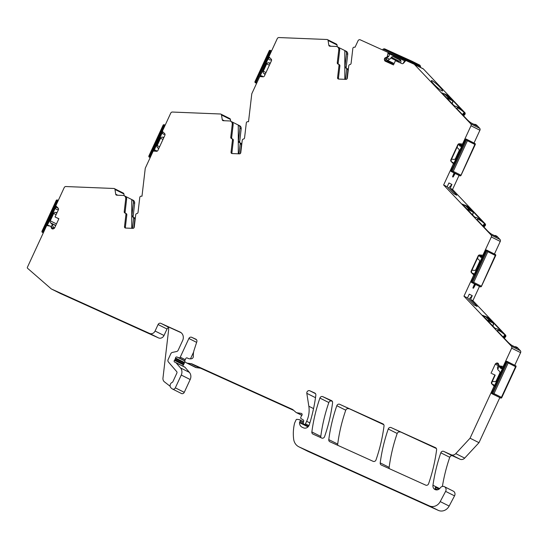 <?xml version="1.0" encoding="UTF-8"?>
<svg xmlns="http://www.w3.org/2000/svg" width="548" height="548" viewBox="0 0 548 548"><rect width="100%" height="100%" fill="white"/><g stroke="black" fill="none" stroke-linecap="round" stroke-linejoin="round"><path stroke-width="0.82" d="M492.145 384.025L492.631 384.49A2.678 2.397 116.6 0 1 493.57 384.682A1.788 1.603 116.6 0 1 494.447 385.902M492.631 384.49L494.241 385.299M502.564 368.338A1.788 1.603 116.6 0 1 501.057 368.475A2.678 2.397 116.6 0 1 499.845 367.064L499.55 366.119L502.824 367.763M492.193 381.593A5.802 5.199 116.6 0 1 493.755 381.552L494.543 381.661A1.788 1.603 116.6 0 0 496.344 380.586L499.742 373.236A1.788 1.603 116.6 0 0 499.386 371.181L498.79 370.66A5.802 5.199 116.6 0 1 497.735 369.359L497.413 367.167L498.598 365.694L499.372 365.817M494.152 386.532L505.626 361.714L506.729 361.235L508.16 362.968L515.88 366.838L515.942 365.906L501.036 398.163L491.748 393.642L491.398 392.505L493.974 386.443L470.061 438.201L478.993 442.674L464.697 458.101A4.466 4 116.6 0 1 460.039 459.217L452.6 455.847A2.233 2 116.6 0 0 449.75 457.285A162.475 145.638 116.6 0 0 442.394 486.446M491.748 393.642L506.729 361.235L515.942 365.906L507.517 361.687L492.611 393.944L501.036 398.163L501.721 397.485L494.001 393.615L491.748 393.642M471.814 272.822L472.232 273.233A2.678 2.397 116.6 0 1 473.267 273.418A1.788 1.603 116.6 0 1 474.136 274.637M472.232 273.233L473.972 274.103M471.883 270.328A5.802 5.199 116.6 0 1 473.445 270.294L474.232 270.397A1.788 1.603 116.6 0 0 476.041 269.321L479.438 261.971A1.788 1.603 116.6 0 0 479.075 259.916L478.479 259.403A5.802 5.199 116.6 0 1 477.486 258.204M482.254 257.074A1.788 1.603 116.6 0 1 480.754 257.218A2.678 2.397 116.6 0 1 479.534 255.806L479.342 255.176M473.815 275.336L485.316 250.45L486.419 249.97L487.857 251.71L495.57 255.574L495.632 254.642L481.411 286.22L480.726 286.899L479.932 286.638L471.444 282.384L471.088 281.24L473.643 275.247L463.964 296.187L467.506 297.961L469.252 294.166L472.26 295.673L470.513 299.468L472.897 300.66L505.544 335.075L504.592 334.602L505.16 335.65L503.496 337.445M471.444 282.384L486.419 249.97L495.632 254.642L487.206 250.422L472.308 282.679L480.726 286.899L481.411 286.22L473.698 282.35L471.444 282.384M451.429 161.592L452.107 162.235A2.678 2.397 116.6 0 1 452.833 162.427A1.788 1.603 116.6 0 1 453.71 163.647M452.107 162.235L453.408 162.893M461.827 146.076A1.788 1.603 116.6 0 1 460.32 146.22A2.678 2.397 116.6 0 1 459.101 144.809L458.868 144.049M451.456 159.331A5.802 5.199 116.6 0 1 453.018 159.297L453.806 159.4A1.788 1.603 116.6 0 0 455.607 158.324L459.005 150.974A1.788 1.603 116.6 0 0 458.649 148.926L458.053 148.405A5.802 5.199 116.6 0 1 457.059 147.207M453.477 164.133L464.882 139.452L465.985 138.973L467.423 140.713L475.143 144.583L475.198 143.651L460.984 175.223L460.299 175.908L459.505 175.641L451.011 171.387L450.655 170.243L453.306 164.044L443.627 184.984L447.168 186.758L448.922 182.964L451.929 184.471L450.175 188.265L452.559 189.464L485.206 223.879L484.254 223.399L484.822 224.447L483.158 226.242M451.011 171.387L465.985 138.973L475.198 143.651L466.78 139.425L451.874 171.682L460.299 175.908L460.984 175.223L453.265 171.353L451.011 171.387M49.265 225.742A2.678 2.397 -63.4 0 0 48.971 225.577A1.788 1.603 -63.4 0 0 47.655 225.618M50.834 226.221L51.279 226.44L50.745 226.112L51.382 227.975L51.957 228.263L51.361 226.714L52.293 224.701A5.802 5.199 -63.4 0 0 51.238 223.399L50.642 222.878A1.788 1.603 -63.4 0 1 50.286 220.823L53.683 213.473A1.788 1.603 -63.4 0 1 55.485 212.398L56.273 212.501A5.802 5.199 -63.4 0 0 57.095 212.549M58.348 208.398L55.745 207.096A1.788 1.603 -63.4 0 0 56.458 209.377A2.678 2.397 -63.4 0 0 58.335 209.363L58.506 209.288M55.745 207.096L47.203 225.584M52.293 224.701L53.341 227.256L51.985 228.331L53.149 228.913M46.881 225.571L55.951 205.945M43.313 232.832L42.771 232.558L57.745 200.15L58.287 200.417M43.6 232.201L42.771 232.558L42.045 232.14L56.951 199.883L57.745 200.15L58.013 201.006M42.107 231.208L42.045 232.14L42.107 231.208M56.951 199.883L56.266 200.568L56.951 199.883M156.858 151.269A2.678 2.397 -63.4 0 0 155.844 150.337A1.788 1.603 -63.4 0 0 153.748 151.09L162.626 131.849A1.788 1.603 -63.4 0 0 163.338 134.13A2.678 2.397 -63.4 0 0 164.989 134.198M158.687 148.734A5.802 5.199 -63.4 0 0 158.119 148.152L157.523 147.631A1.788 1.603 -63.4 0 1 157.166 145.576L160.557 138.226A1.788 1.603 -63.4 0 1 162.366 137.151L163.153 137.26A5.802 5.199 -63.4 0 0 163.968 137.301M153.413 151.077L162.482 131.458M150.186 157.584L149.652 157.31L164.626 124.903L165.167 125.17M150.481 156.954L149.652 157.31L148.926 156.892L163.831 124.636L164.626 124.903L164.893 125.759M148.988 155.961L148.926 156.892L148.988 155.961M163.831 124.636L163.146 125.321L163.831 124.636M403.397 63.315A2.678 2.397 116.6 0 1 403.657 62.349A1.788 1.603 116.6 0 1 405.205 61.26M388.443 53.498L405.315 61.129L388.443 53.498A1.788 1.603 116.6 0 1 389.073 55.745A2.678 2.397 116.6 0 1 387.642 57.177L386.724 57.574A0.891 0.801 116.6 0 0 386.422 57.787L386.278 58.759L387.306 60.328L394.039 63.705M400.643 63.013A5.802 5.199 116.6 0 1 400.732 62.424L400.896 61.575A1.788 1.603 116.6 0 0 400.047 59.732L393.43 56.739A1.788 1.603 116.6 0 0 391.471 57.3L390.93 57.985A5.802 5.199 116.6 0 1 389.614 59.232L387.683 60.355L394.101 63.575M390.93 57.985L398.889 61.979L399.43 61.294A1.788 1.603 116.6 0 1 400.835 60.602M411.712 63.123L413.541 63.952M412.144 61.294L384.552 48.806L419.864 65.164L412.144 61.294L411.801 63.082L382.668 49.978M338.479 64.232A1.336 1.199 116.6 0 1 338.157 63.205L337.273 62.76A1.336 1.199 -63.4 0 0 338.137 64.095A1.336 1.199 116.6 0 1 339.007 65.431L337.568 77.706A1.336 1.199 -63.4 0 0 338.63 79.07L345.952 79.364A1.336 1.199 -63.4 0 0 347.322 78.104L348.761 65.829A1.336 1.199 116.6 0 1 349.932 64.575A1.336 1.199 -63.4 0 0 351.097 63.321L352.844 48.457A1.336 1.199 116.6 0 1 354.214 47.197L355.056 47.231L358.036 40.785A1.788 1.603 116.6 0 1 360.242 39.826L387.854 52.327A0.445 0.397 116.6 0 1 387.868 52.334L388.032 52.416A0.445 0.397 116.6 0 1 388.251 52.855L388.176 53.368M420.302 67.315L420.597 66.411L419.864 65.164M382.641 49.882L383.148 49.046L384.573 48.813M259.91 76.59L268.739 57.485A1.788 1.603 116.6 0 0 269.452 59.766A2.678 2.397 116.6 0 0 271.329 59.753L271.513 59.67M270.452 62.91A5.802 5.199 116.6 0 1 269.267 62.89L268.479 62.787A1.788 1.603 116.6 0 0 266.677 63.863L263.28 71.213A1.788 1.603 116.6 0 0 263.636 73.268L264.232 73.781A5.802 5.199 116.6 0 1 265.02 74.658M259.964 76.583A1.788 1.603 116.6 0 1 261.965 75.967A2.678 2.397 116.6 0 1 262.917 76.809M271.568 50.95L270.739 50.539L271.212 51.731M271.096 51.676L256.985 82.522M256.594 83.365L255.046 82.529L269.945 50.272L269.26 50.957L269.945 50.272L270.739 50.539L255.765 82.947L256.868 82.467M255.101 81.597L255.046 82.529L255.101 81.597M492.775 325.971L493.255 324.841M487.624 320.539L488.946 320.046L493.406 322.327L490.008 318.778M488.378 321.334L489.049 321.066L493.392 323.252L493.227 324.902M484.021 316.737L485.473 316.381L489.617 318.422A0.891 0.801 116.8 0 1 489.816 318.573L493.289 322.238A0.891 0.801 116.8 0 1 493.392 323.252M487.987 317.84L491.015 320.827L487.987 317.84M490.755 320.792C490.974 320.395 490.049 319.416 487.973 317.861L487.734 317.799M472.479 214.816L472.951 213.686M467.328 209.384L468.643 208.891L473.109 211.165L469.711 207.624M468.081 210.179L468.752 209.905L473.095 212.097L472.931 213.741M463.724 205.582L465.177 205.226L469.321 207.267A0.891 0.801 116.8 0 1 469.52 207.418L472.986 211.076A0.891 0.801 116.8 0 1 473.095 212.097M470.711 209.679L467.437 206.644M452.114 103.586L452.586 102.449M446.956 98.147L448.278 97.654L452.737 99.935L449.346 96.386M447.709 98.941L448.387 98.674L452.73 100.859L452.559 102.51M443.353 94.345L444.805 93.996L448.949 96.03A0.891 0.801 116.8 0 1 449.148 96.181L452.621 99.846A0.891 0.801 116.8 0 1 452.73 100.859M447.326 95.455L450.353 98.434L447.326 95.455M450.086 98.4C450.305 98.003 449.381 97.023 447.312 95.468L447.072 95.414M181.087 332.677L167.017 326.313A3.35 3 116.6 0 1 167.113 326.355A3.35 3 116.6 0 1 168.668 329.471L162.968 378.086A4.466 4 116.6 0 0 164.448 381.867L170.161 386.292M491.871 373.599L495.187 375.12L491.864 382.312L491.809 383.901A1.562 1.397 116.6 0 1 491.549 382.155L494.865 374.99L491.871 373.599M493.762 323.197L501.536 331.389L500.502 330.978A13.837 1.891 -137.2 0 0 496.056 328.752L494.639 327.93L482.658 315.306L484.439 316.121M470.513 299.468L477.137 306.455L474.13 304.948L467.506 297.961M516.839 347.377A2.678 2.397 -63.4 0 0 516.237 346.932L516.942 347.288A2.678 2.397 -63.4 0 1 517.552 347.733L516.839 347.377L517.326 348.083L511.969 345.398A4.466 0.61 -137.2 0 1 507.421 341.575L497.666 331.239A13.392 1.829 -137.2 0 1 497.57 330.382A13.392 1.829 -137.2 0 1 504.592 334.602M516.237 346.932A2.678 2.397 -63.4 0 0 514.695 346.768M503.749 337.712L504.783 336.561A1.336 1.199 -63.4 0 0 505.16 335.65M474.39 286.494L473.41 288.241L472.876 287.981L474.534 283.933M472.26 295.673L468.835 299.366M478.473 256.074L479.664 254.971A1.562 1.397 -63.4 0 0 478.164 255.916L471.212 270.952L471.527 271.109L478.473 256.074L478.164 255.916M471.527 271.109L471.472 272.705A1.562 1.397 116.6 0 1 471.212 270.952M473.465 212.042L481.199 220.186L480.164 219.782A13.837 1.891 -137.2 0 0 475.719 217.549L474.301 216.734L462.32 204.103L464.177 204.959M450.175 188.265L456.799 195.252L453.792 193.745L447.168 186.758M496.502 236.181A2.678 2.397 -63.4 0 0 495.899 235.729L496.604 236.085A2.678 2.397 -63.4 0 1 497.214 236.531L496.502 236.181L496.988 236.88L491.631 234.202A4.466 0.61 -137.2 0 1 487.083 230.379L477.329 220.036A13.392 1.829 -137.2 0 1 477.24 219.186A13.392 1.829 -137.2 0 1 484.254 223.399M495.899 235.729A2.678 2.397 -63.4 0 0 494.358 235.565M483.411 226.509L484.446 225.358A1.336 1.199 -63.4 0 0 484.822 224.447M454.052 175.292L453.073 177.045L452.538 176.778L454.1 172.935M451.929 184.471L448.504 188.163M458.135 144.871L459.327 143.768A1.562 1.397 -63.4 0 0 457.827 144.72L450.881 159.756L451.189 159.906L458.135 144.871L457.827 144.72M451.189 159.906L451.134 161.502A1.562 1.397 116.6 0 1 450.881 159.756M476.164 124.978A2.678 2.397 -63.4 0 0 475.561 124.533L476.274 124.882A2.678 2.397 -63.4 0 1 476.876 125.334L476.164 124.978L476.65 125.684L471.301 122.999A4.466 0.61 -137.2 0 1 466.745 119.176L456.991 108.833A13.392 1.829 -137.2 0 1 456.902 107.983A13.392 1.829 -137.2 0 1 463.916 112.203L464.485 113.251L462.82 115.046M453.1 100.805L460.861 108.99L459.834 108.579A13.837 1.891 -137.2 0 0 455.381 106.353L453.963 105.531L441.983 92.907L443.784 93.729M442.585 90.886A7.59 1.034 -137.2 0 1 442.483 90.982A7.59 1.034 -137.2 0 1 436.283 86.543A7.59 1.034 -137.2 0 1 431.386 80.7A7.59 1.034 -137.2 0 1 431.392 80.679A7.59 1.034 -137.2 0 1 437.359 84.707A7.59 1.034 -137.2 0 1 442.585 90.886M475.561 124.533A2.678 2.397 -63.4 0 0 474.02 124.369M463.074 115.313L464.108 114.162A1.336 1.199 -63.4 0 0 464.485 113.251M459.327 143.768L462.259 144.001A0.445 0.397 116.6 0 0 462.69 143.727L470.992 125.759A1.788 1.603 116.6 0 0 470.739 123.807L414.48 64.5A1.788 1.603 116.6 0 0 414.028 64.171L406.143 60.602A0.445 0.397 116.6 0 0 405.664 60.725L403.561 63.15A1.562 1.397 116.6 0 1 401.89 63.582L395.444 60.664L393.478 64.917L385.306 61.212A1.562 1.397 116.6 0 1 384.593 60.39L384.429 59.848L392.56 63.924L392.765 62.815M392.56 63.924L392.717 64.568M344.822 79.316L344.808 50.546A3.35 3 116.6 0 1 344.932 50.608A3.35 3 116.6 0 1 346.48 53.725L344.966 66.657A1.336 1.199 116.6 0 0 345.829 67.986A1.336 1.199 116.6 0 1 346.692 69.322L345.521 79.35M344.808 50.546L338.239 47.258M337.993 47.135A3.35 3 116.6 0 1 338.123 47.19A3.35 3 116.6 0 1 339.671 50.306L338.787 49.868L337.273 62.76M338.157 63.205L339.671 50.306M338.383 64.184L339.267 64.63A1.336 1.199 116.6 0 1 339.89 65.876L338.452 78.152L337.568 77.706M338.685 79.07A1.336 1.199 116.6 0 1 338.452 78.152M238.291 153.81L238.277 125.04A3.35 3 116.6 0 1 238.401 125.095A3.35 3 116.6 0 1 239.949 128.211L238.435 141.144A1.336 1.199 116.6 0 0 239.298 142.48A1.336 1.199 116.6 0 1 240.168 143.816L238.99 153.837M238.277 125.04L231.715 121.752M231.468 121.629A3.35 3 116.6 0 1 231.592 121.683A3.35 3 116.6 0 1 233.14 124.8L232.256 124.355L230.742 137.253A1.336 1.199 -63.4 0 0 231.612 138.589A1.336 1.199 116.6 0 1 232.475 139.925L231.037 152.2A1.336 1.199 -63.4 0 0 232.105 153.556L239.421 153.858A1.336 1.199 -63.4 0 0 240.791 152.597L242.237 140.315A1.336 1.199 116.6 0 1 243.401 139.069A1.336 1.199 -63.4 0 0 244.572 137.815L246.312 122.951A1.336 1.199 116.6 0 1 247.682 121.69L248.518 121.725L251.758 94.057A1.788 1.603 116.6 0 1 251.929 93.461L259.601 76.85A0.445 0.397 116.6 0 1 260.033 76.583L262.965 76.809A1.562 1.397 -63.4 0 0 264.465 75.864L271.418 60.821A1.562 1.397 116.6 0 0 271.157 59.074L269.068 57.033A0.445 0.397 116.6 0 1 268.993 56.533L277.261 38.641A1.788 1.603 116.6 0 1 278.918 37.552L327.019 39.504A1.336 1.199 116.6 0 1 328.081 40.49L337.013 44.97L337.294 46.779M231.955 138.726A1.336 1.199 116.6 0 1 231.633 137.699L233.14 124.8M231.852 138.678L232.742 139.117A1.336 1.199 116.6 0 1 233.359 140.363L231.92 152.645L231.037 152.2M232.153 153.563A1.336 1.199 116.6 0 1 231.92 152.645M58.835 218.789L55.047 216.974L58.355 209.809A1.562 1.397 116.6 0 0 58.095 208.062L56.006 206.014A0.445 0.397 116.6 0 1 55.93 205.514L64.198 187.621A1.788 1.603 116.6 0 1 65.863 186.539L113.916 188.485A1.336 1.199 116.6 0 1 114.977 189.471L115.717 194.204L117.765 195.232M435.9 489.837A4.466 4 116.6 0 1 435.776 489.72L435.126 488.364L435.475 487.357A2.233 2 116.6 0 1 435.249 488.446L435.475 487.357L439.03 489.138M491.035 373.257L495.234 364.173A1.562 1.397 116.6 0 1 496.07 363.338L498.742 364.68M463.964 296.187L511.414 346.206A1.788 1.603 116.6 0 1 511.668 348.158L503.365 366.126A0.445 0.397 116.6 0 1 502.934 366.4L499.173 365.859L498.522 363.988A1.562 1.397 116.6 0 0 497.817 363.16L497.687 363.105A1.562 1.397 116.6 0 0 496.591 363.112L496.07 363.338M384.429 59.848A1.562 1.397 116.6 0 1 384.518 58.677L384.58 58.533A1.562 1.397 116.6 0 1 385.415 57.704L386.237 58.109M388.046 52.423L387.868 52.334A0.445 0.397 116.6 0 1 388.073 52.766L387.237 56.841L385.415 57.704M232.256 124.355A3.35 3 116.6 0 0 230.708 121.238A3.35 3 116.6 0 0 229.591 120.957L223.31 120.697A1.336 1.199 116.6 0 1 222.248 119.711L221.508 114.984A1.336 1.199 116.6 0 0 220.447 113.998L172.394 112.045A1.788 1.603 116.6 0 0 170.729 113.135L162.461 131.027A0.445 0.397 116.6 0 0 162.537 131.527L164.626 133.568A1.562 1.397 116.6 0 1 164.886 135.315L157.94 150.351A1.562 1.397 -63.4 0 1 156.433 151.303L153.502 151.07A0.445 0.397 116.6 0 0 153.07 151.344L145.398 167.955A1.788 1.603 116.6 0 0 145.227 168.551L141.987 196.218L141.151 196.184A1.336 1.199 116.6 0 0 139.781 197.444L138.041 212.309A1.336 1.199 -63.4 0 1 136.87 213.556A1.336 1.199 116.6 0 0 135.705 214.809L134.267 227.084A1.336 1.199 -63.4 0 1 132.89 228.352L125.574 228.05A1.336 1.199 -63.4 0 1 124.506 226.694L125.944 214.412L126.828 214.857L125.389 227.132A1.336 1.199 -63.4 0 0 125.622 228.05M125.424 213.213A1.336 1.199 -63.4 0 1 125.102 212.186L124.218 211.747A1.336 1.199 -63.4 0 0 125.081 213.076A1.336 1.199 116.6 0 1 125.328 213.165L126.211 213.61A1.336 1.199 116.6 0 1 126.828 214.857M125.328 213.165A1.336 1.199 116.6 0 1 125.944 214.412M125.102 212.186L126.609 199.294L125.725 198.849L124.218 211.747M51.382 227.975A1.562 1.397 116.6 0 0 52.094 228.804L52.218 228.859A1.562 1.397 116.6 0 0 53.314 228.852L53.841 228.626A1.562 1.397 116.6 0 0 54.677 227.79L58.876 218.707L55.047 216.974M51.32 288.954L149.57 333.424A4.466 4 116.6 0 0 155.084 331.026L164.016 335.499A4.466 4 116.6 0 1 158.502 337.904L60.253 293.427L51.32 288.954L27.578 268.294A0.891 0.801 116.6 0 1 27.4 267.266L46.546 225.838A0.445 0.397 116.6 0 1 46.97 225.564L51.183 226.331M155.084 331.026L158.077 324.539A2.233 2 116.6 0 1 160.838 323.341L179.977 332.006A6.692 6.001 116.6 0 1 180.169 332.095A6.692 6.001 116.6 0 1 182.635 340.561L178.182 350.199A2.233 2 116.6 0 1 176.586 351.521L172.415 352.405A2.233 2 116.6 0 0 170.825 353.727L168.12 359.584A2.233 2 116.6 0 0 168.38 361.961L176.716 371.633A1.336 1.199 116.6 0 1 176.874 373.065L172.832 381.819A0.891 0.801 116.6 0 1 172.325 382.305A3.35 3 116.6 0 0 170.161 384.991A3.35 3 116.6 0 0 171.229 388.08L172.216 388.84A2.233 2 116.6 0 0 172.51 389.025L181.443 393.505A2.233 2 116.6 0 0 184.265 392.334L190.183 379.524A6.692 6.001 116.6 0 0 189.403 372.38L185.012 367.29A1.117 1 116.6 0 0 184.703 367.057L175.833 362.612M124.937 196.116A3.35 3 116.6 0 1 125.06 196.177A3.35 3 116.6 0 1 126.609 199.294M131.76 228.304L131.746 199.534L125.184 196.239M321.018 437.736A2.233 2 116.6 0 1 320.792 436.42A156.221 140.035 116.6 0 1 328.841 402.547A2.233 2 116.6 0 1 331.698 401.115L332.355 401.417M312.949 434.085A2.233 2 116.6 0 1 311.86 431.94A156.221 140.035 116.6 0 1 319.909 398.067A2.233 2 116.6 0 1 322.758 396.642L331.485 400.588A2.233 2 116.6 0 1 332.581 402.725A156.221 140.035 116.6 0 1 324.574 436.626A2.233 2 116.6 0 1 321.724 438.058L312.949 434.085M339.664 404.294L382.922 423.871A2.233 2 116.6 0 1 384.018 426.015A156.221 140.035 116.6 0 1 376.01 459.909A2.233 2 116.6 0 1 373.161 461.341L329.869 441.743A2.233 2 116.6 0 1 328.779 439.606A156.221 140.035 116.6 0 1 336.815 405.719A2.233 2 116.6 0 1 339.664 404.294L383.792 424.7M337.931 445.394A2.233 2 116.6 0 1 337.712 444.079A156.221 140.035 116.6 0 1 345.747 410.199A2.233 2 116.6 0 1 348.596 408.767M391.101 427.577L435.516 447.682A2.233 2 116.6 0 1 436.605 449.819A156.221 140.035 116.6 0 1 428.598 483.713A2.233 2 116.6 0 1 425.741 485.144L381.305 465.026A2.233 2 116.6 0 1 380.216 462.889A156.221 140.035 116.6 0 1 388.251 429.002A2.233 2 116.6 0 1 391.101 427.577L436.386 448.511M389.375 468.677A2.233 2 116.6 0 1 389.149 467.369A156.221 140.035 116.6 0 1 397.184 433.482A2.233 2 116.6 0 1 400.033 432.057M491.809 383.901L493.906 385.943A0.445 0.397 116.6 0 1 493.974 386.443M517.552 347.733L520.347 350.679A1.788 1.603 116.6 0 1 520.6 352.638L514.764 365.263M504.276 338.267L505.496 336.917A1.336 1.199 -63.4 0 0 505.544 335.075M479.479 286.412L472.897 300.66M471.472 272.705L473.568 274.747A0.445 0.397 116.6 0 1 473.643 275.247M443.627 184.984L491.077 235.003A1.788 1.603 116.6 0 1 491.33 236.962L483.028 254.93A0.445 0.397 116.6 0 1 482.596 255.197L479.664 254.971M497.214 236.531L500.009 239.483A1.788 1.603 116.6 0 1 500.262 241.435L494.46 253.998M483.939 227.071L485.158 225.714A1.336 1.199 -63.4 0 0 485.206 223.879M459.053 175.415L452.559 189.464M451.134 161.502L453.23 163.544A0.445 0.397 116.6 0 1 453.306 164.044M476.876 125.334L479.671 128.28A1.788 1.603 116.6 0 1 479.925 130.239L474.027 143.001M463.601 115.868L464.82 114.511A1.336 1.199 -63.4 0 0 464.868 112.676L463.916 112.203M414.13 64.226L422.96 68.651A1.788 1.603 116.6 0 1 423.412 68.973L464.868 112.676M346.076 68.075L347.316 68.699A1.336 1.199 -63.4 0 1 347.932 69.945L346.87 79.001M346.528 68.301A1.336 1.199 116.6 0 1 346.206 67.274L347.72 54.341L346.48 53.725M344.932 50.608L346.172 51.224A3.35 3 116.6 0 1 347.72 54.341M328.081 40.49L328.821 45.224A1.336 1.199 116.6 0 0 329.875 46.21L336.123 46.464A3.35 3 116.6 0 1 337.239 46.751A3.35 3 116.6 0 1 338.787 49.868M327.464 39.62L336.397 44.093A1.336 1.199 116.6 0 1 337.013 44.97M239.544 142.569L240.784 143.192A1.336 1.199 -63.4 0 1 241.401 144.439L240.339 153.495M239.997 142.795A1.336 1.199 116.6 0 1 239.675 141.768L241.189 128.835L239.949 128.211M238.401 125.095L239.64 125.718A3.35 3 116.6 0 1 241.189 128.835M231.592 121.683L230.708 121.238L230.441 119.457A1.336 1.199 116.6 0 0 229.824 118.587L220.892 114.107M133.815 227.989L134.877 218.926L133.637 218.31L132.458 228.331M133.637 218.31A1.336 1.199 -63.4 0 0 132.774 216.974A1.336 1.199 116.6 0 1 131.904 215.638L133.424 202.705A3.35 3 116.6 0 0 131.869 199.588L133.109 200.212A3.35 3 116.6 0 1 134.657 203.329L133.424 202.705M134.877 218.926A1.336 1.199 -63.4 0 0 134.253 217.679L133.013 217.063M133.465 217.289A1.336 1.199 116.6 0 1 133.143 216.261L134.657 203.329M115.717 194.204A1.336 1.199 116.6 0 0 116.779 195.191L123.06 195.444A3.35 3 116.6 0 1 124.177 195.732A3.35 3 116.6 0 1 125.725 198.849M114.368 188.601L123.3 193.081A1.336 1.199 116.6 0 1 123.91 193.951L124.191 195.739L125.06 196.177M164.016 335.499L167.01 329.019A2.233 2 116.6 0 1 168.421 327.752M470.061 438.201L455.765 453.628A4.466 4 116.6 0 1 451.107 454.737L443.668 451.374A2.233 2 116.6 0 0 440.818 452.806A162.475 145.638 116.6 0 0 432.954 485.247A4.466 4 116.6 0 0 435.002 489.528A4.466 4 116.6 0 0 440.215 487.946A3.569 3.199 116.6 0 1 444.387 486.679A3.569 3.199 116.6 0 1 445.606 491.378L440.222 501.584A8.926 8.001 116.6 0 1 429.42 505.914L299.139 446.935A11.159 10.001 116.6 0 1 298.818 446.784A11.159 10.001 116.6 0 1 293.666 439.208A42.402 38.011 116.6 0 1 294.529 423.357A2.233 2 116.6 0 1 294.687 422.885L296.078 419.878A0.891 0.801 116.6 0 1 296.982 419.343L299.42 419.672A1.117 1 116.6 0 1 300.112 421.172L299.646 422.179A1.117 1 116.6 0 0 299.53 422.645A5.357 4.802 116.6 0 0 302.044 427.187A5.357 4.802 116.6 0 0 302.201 427.255L303.503 427.851A4.466 4 116.6 0 0 309.25 424.871A156.221 140.035 116.6 0 0 315.847 395.156A2.233 2 116.6 0 0 314.758 393.019L309.778 390.765A2.233 2 116.6 0 0 306.818 393.327L308.839 406.246A24.55 22.002 116.6 0 1 306.647 421.282L305.469 423.837A0.891 0.801 116.6 0 1 304.366 424.316L303.825 424.077A1.117 1 116.6 0 1 303.297 422.926L303.681 420.994A1.117 1 116.6 0 0 303.222 419.891L301.16 418.699A1.117 1 116.6 0 1 300.79 417.316L301.304 416.206A2.233 2 116.6 0 1 301.743 415.555A1.336 1.199 116.6 0 0 301.174 413.363L296.927 412.788A2.233 2 116.6 0 1 295.989 412.363L292.865 409.644A2.233 2 116.6 0 0 292.427 409.363L192.115 363.954A4.466 4 116.6 0 0 191.108 363.666L187.519 363.18A4.466 4 116.6 0 1 186.389 362.824A4.466 4 116.6 0 1 185.635 362.324L185.08 361.844A1.117 1 116.6 0 1 184.861 360.557L185.793 358.529A1.117 1 116.6 0 1 187.279 357.988A7.145 6.405 116.6 0 0 187.759 358.255A7.145 6.405 116.6 0 0 191.464 358.769A2.233 2 116.6 0 0 193.355 356.269A15.625 14.001 116.6 0 1 194.156 349.966L196.828 341.76A2.233 2 116.6 0 0 195.835 339.185L191.642 337.287A2.233 2 116.6 0 0 188.882 338.486L180.251 357.166A1.117 1 116.6 0 1 178.915 357.782L176.977 357.008A1.117 1 116.6 0 0 175.524 358.015A2.233 2 116.6 0 1 175.312 358.796L174.915 359.652A2.233 2 116.6 0 1 174.463 360.324A1.117 1 116.6 0 0 174.675 362.084L175.771 362.577A1.117 1 116.6 0 1 176.079 362.817L180.47 367.9A6.692 6.001 116.6 0 1 181.251 375.044L175.333 387.854A2.233 2 116.6 0 1 172.51 389.025M183.333 366.372A1.117 1 116.6 0 1 183.395 364.797A2.233 2 116.6 0 0 183.854 364.125L184.244 363.276A2.233 2 116.6 0 0 184.457 362.495A1.117 1 116.6 0 1 184.916 361.653M190.471 358.865L193.615 352.063M191.108 363.666L200.041 368.14L196.451 367.653A4.466 4 116.6 0 1 195.321 367.304L186.389 362.824M200.041 368.14A4.466 4 116.6 0 1 201.048 368.434L293.707 410.377M440.222 501.584L449.155 506.057A8.926 8.001 116.6 0 1 438.352 510.394L308.072 451.415A11.159 10.001 116.6 0 1 307.75 451.264L298.818 446.784M449.155 506.057L454.539 495.858A3.569 3.199 116.6 0 0 453.319 491.152L444.387 486.679M499.79 397.677L478.993 442.674M497.735 369.359L499.317 365.934M499.845 367.064L502.475 368.386M494.001 393.615L508.16 362.968M479.534 255.806L482.172 257.122M473.698 282.35L487.857 251.71M459.101 144.809L461.738 146.131M459.019 143.966L462.087 145.508M453.265 171.353L467.423 140.713M56.951 212.843L56.273 212.501M56.848 213.076L55.485 212.398M56.102 214.686L53.683 213.473M56.465 223.92L50.286 220.823M55.759 225.44L50.642 222.878M55.677 225.618L51.238 223.399M54.622 227.9L53.341 227.256M53.731 228.674L52.711 228.16M163.119 132.095L162.626 131.849M163.831 137.596L163.153 137.26M163.722 137.829L162.366 137.151M162.982 139.439L160.557 138.226M159.584 146.789L157.166 145.576M158.879 148.309L157.523 147.631M158.797 148.487L158.119 148.152M403.657 62.349L404.075 62.554M389.614 59.232L386.422 57.787M391.471 57.3L399.43 61.294M393.43 56.739L400.746 60.403M383.148 49.046L420.597 66.411M268.739 57.485L270.349 58.287M264.232 73.781L265.205 74.268M263.636 73.268L265.287 74.09M263.28 71.213L265.992 72.569M266.677 63.863L269.383 65.219M268.479 62.787L270.13 63.609M269.267 62.89L270.239 63.376M489.049 321.066L488.946 320.046L485.275 316.237L489.617 318.422M468.752 209.905L468.643 208.891L464.978 205.075L469.321 207.267M448.387 98.674L448.278 97.654L444.606 93.845L448.949 96.03M504.893 334.897L503.009 336.931M472.876 287.981L475.013 284.172M473.41 288.241L475.541 284.439M484.555 223.694L482.672 225.728M452.538 176.778L454.566 173.168M453.073 177.045L455.093 173.435M464.218 112.498L462.334 114.525M435.153 488.658L437.818 489.734M495.234 364.173L498.454 365.783M496.591 363.112L498.557 364.098M499.173 365.859L502.852 367.701L499.166 365.852M499.797 366.139L502.865 367.681L499.858 366.16M384.593 60.39L392.683 64.445M384.518 58.677L386.792 59.821M384.58 58.533L386.662 59.581M387.114 56.965L387.587 57.198M387.237 56.841L387.772 57.115M387.559 56.149L388.47 56.608M387.58 56.081L388.518 56.554M339.007 65.431L339.89 65.876M232.475 139.925L233.359 140.363M231.633 137.699L230.742 137.253M125.389 227.132L124.506 226.694M179.977 332.006L180.361 332.198M311.86 431.94L320.792 436.42M319.909 398.067L328.841 402.547M322.758 396.642L331.698 401.115M328.779 439.606L337.712 444.079M336.815 405.719L345.747 410.199M380.216 462.889L389.149 467.369M388.251 429.002L397.184 433.482M493.906 385.943L494.33 386.162M502.934 366.4L503.359 366.612M511.668 348.158L520.6 352.638M511.414 346.206L520.347 350.679M504.783 336.561L505.496 336.917M473.568 274.747L473.993 274.959M479.671 255.08L482.521 256.505L479.671 255.08M479.719 255.073L482.528 256.478M479.747 255.067L482.535 256.464M482.596 255.197L483.021 255.409M491.33 236.962L500.262 241.435M491.077 235.003L500.009 239.483M484.446 225.358L485.158 225.714M453.23 163.544L453.655 163.756M459.334 143.877L462.183 145.302L459.334 143.877M462.197 145.268L459.409 143.871L462.19 145.282M462.259 144.001L462.683 144.213M470.992 125.759L479.925 130.239M470.739 123.807L479.671 128.28M464.108 114.162L464.82 114.511M414.48 64.5L423.412 68.973M347.932 69.945L346.692 69.322M344.966 66.657L346.206 67.274M328.821 45.224L330.869 46.251M241.401 144.439L240.168 143.816M238.435 141.144L239.675 141.768M222.248 119.711L224.296 120.738M221.508 114.984L230.441 119.457M131.904 215.638L133.143 216.261M114.977 189.471L123.91 193.951M149.57 333.424L158.502 337.904M158.077 324.539L167.01 329.019M160.838 323.341L167.763 326.814M175.333 387.854L184.265 392.334M181.251 375.044L190.183 379.524M180.47 367.9L189.403 372.38M176.079 362.817L185.012 367.29M174.463 360.324L183.395 364.797M174.915 359.652L183.854 364.125M175.312 358.796L184.244 363.276M175.524 358.015L184.457 362.495M176.977 357.008L184.758 360.906M178.915 357.782L184.792 360.728M180.251 357.166L185.265 359.673M188.882 338.486L196.629 342.37M191.642 337.287L196.526 339.733M187.279 357.988L188.259 358.474M187.519 363.18L196.451 367.653M192.115 363.954L201.048 368.434M296.927 412.788L301.934 415.295M301.174 413.363L301.804 413.678M303.825 424.077L304.366 424.316M305.469 423.837L308.956 425.591M306.647 421.282L309.86 422.892M308.839 406.246L313.552 408.609M306.818 393.327L315.504 397.684M309.778 390.765L315.49 393.628M299.53 422.645L308.01 426.892M299.646 422.179L308.332 426.536M300.112 421.172L303.325 422.782M299.139 446.935L308.072 451.415M429.42 505.914L438.352 510.394M445.606 491.378L454.539 495.858M432.954 485.247L439.66 488.611M440.818 452.806L449.75 457.285M443.668 451.374L452.6 455.847M451.107 454.737L460.039 459.217M455.765 453.628L464.697 458.101M501.639 397.882L516.127 366.523M481.329 286.625L495.817 255.265M460.895 175.627L475.39 144.268M41.86 231.523L56.355 200.164M148.741 156.276L163.229 124.917M269.349 50.553L254.854 81.912M492.837 326.039L493.44 324.669L493.406 322.327M483.685 316.388L485.275 316.237M472.54 214.878L473.143 213.514L473.109 211.165M463.389 205.233L464.978 205.075M452.175 103.647L452.771 102.277L452.737 99.935M443.017 93.996L444.606 93.845M473.705 287.803L475.582 284.46M453.367 176.6L455.135 173.456M414.076 64.198L423.008 68.678M337.239 46.751L338.123 47.19M175.798 362.598L184.731 367.071M187.204 357.947L188.293 358.488M296.365 412.61L301.886 415.377M303.798 424.063L308.449 426.392M299.701 419.761L303.544 421.686"/></g></svg>
